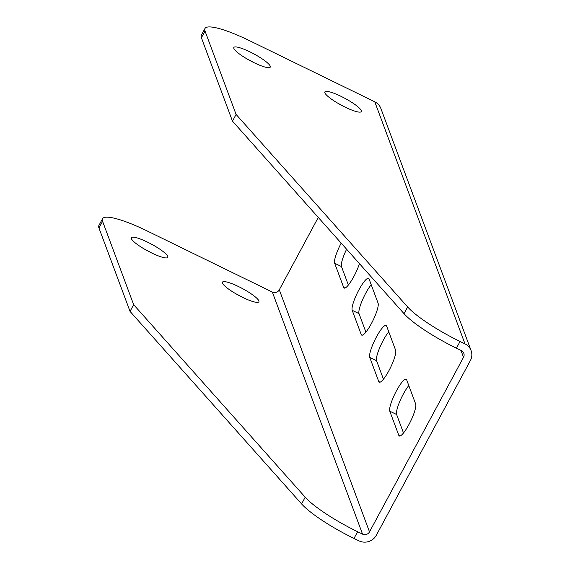 <?xml version="1.0" encoding="UTF-8"?>
<svg xmlns="http://www.w3.org/2000/svg" width="570" height="570" viewBox="0 0 570 570"><rect width="100%" height="100%" fill="white"/><g stroke="black" fill="none" stroke-linecap="round" stroke-linejoin="round"><path stroke-width="0.85" d="M357.611 531.725L353.998 538.443A56.929 10.645 -151.7 0 1 301.594 503.923L305.207 497.211A56.929 10.645 28.3 0 0 357.611 531.725L362.548 534.133A5.173 4.973 159.6 0 0 369.51 531.881L463.517 357.297A5.173 4.973 159.6 0 0 461.372 350.6L456.435 348.185A56.929 10.645 -151.7 0 1 404.03 313.671L407.65 306.959A56.929 10.645 28.3 0 0 460.054 341.473L456.435 348.185M353.998 538.443L358.936 540.852A12.939 12.433 159.6 0 0 376.343 535.216L470.343 360.632A12.939 12.433 159.6 0 0 471.091 350.557A12.939 12.433 159.6 0 0 464.992 343.881L460.054 341.473M151.613 252.938A20.705 3.869 28.3 0 0 167.829 257.369A20.705 3.869 28.3 0 0 151.442 244.145A20.705 3.869 28.3 0 0 131.378 237.74A20.705 3.869 28.3 0 0 131.392 238.666A20.705 3.869 28.3 0 0 151.613 252.938M242.656 297.376A20.705 3.869 28.3 0 0 258.88 301.808A20.705 3.869 28.3 0 0 242.492 288.591A20.705 3.869 28.3 0 0 222.428 282.186A20.705 3.869 28.3 0 0 222.442 283.112A20.705 3.869 28.3 0 0 242.656 297.376M305.207 497.211L133.651 304.679L102.579 221.303A56.929 10.645 28.3 0 1 102.529 218.752A56.929 10.645 28.3 0 1 147.138 230.95L272.332 292.054A5.173 4.973 159.6 0 0 279.293 289.802L318.267 217.419M301.594 503.923L130.038 311.398L98.959 228.014A56.929 10.645 -151.7 0 1 98.909 225.464L102.529 218.752M130.038 311.398L133.651 304.679M150.943 252.603A20.705 3.869 28.3 0 0 144.652 249.218M241.986 297.048A20.705 3.869 28.3 0 0 235.702 293.664M233.835 48.414A20.705 3.869 28.3 0 0 252.132 61.724A20.705 3.869 28.3 0 0 270.273 67.118A20.705 3.869 28.3 0 0 253.878 53.894A20.705 3.869 28.3 0 0 233.821 47.488A20.705 3.869 28.3 0 0 233.835 48.414M324.886 92.853A20.705 3.869 28.3 0 0 343.183 106.163A20.705 3.869 28.3 0 0 361.323 111.556A20.705 3.869 28.3 0 0 344.928 98.339A20.705 3.869 28.3 0 0 324.864 91.927A20.705 3.869 28.3 0 0 324.886 92.853M471.091 350.557L380.874 108.478A12.939 12.433 159.6 0 0 374.775 101.802L249.582 40.698A56.929 10.645 28.3 0 0 204.965 28.5A56.929 10.645 28.3 0 0 205.015 31.044L201.402 37.763A56.929 10.645 -151.7 0 1 201.353 35.212L204.965 28.5M407.65 306.959L236.094 114.427L205.015 31.044M236.094 114.427L232.474 121.146L201.402 37.763M247.095 58.967A20.705 3.869 -151.7 0 1 253.379 62.351M338.145 103.412A20.705 3.869 -151.7 0 1 344.43 106.797M232.474 121.146L404.03 313.671M352.196 310.301A18.112 3.712 116 0 1 358.074 291.455A18.112 3.712 116 0 1 368.576 278.352A18.112 3.712 116 0 1 369.068 278.965L378.088 303.176A18.112 3.712 116 0 1 372.21 322.022A18.112 3.712 116 0 1 361.708 335.117A18.112 3.712 116 0 1 361.216 334.512L352.196 310.301L359.022 313.635A18.112 3.712 116 0 1 362.157 300.675A18.112 3.712 116 0 1 371.198 284.694M359.442 263.632A18.112 3.712 116 0 1 351.441 280.668A18.112 3.712 116 0 1 344.166 288.049A18.112 3.712 116 0 1 343.674 287.437L334.654 263.233A18.112 3.712 116 0 1 341.181 243.141M389.78 411.17A18.112 3.712 116 0 1 395.666 392.317A18.112 3.712 116 0 1 406.168 379.221A18.112 3.712 116 0 1 406.659 379.834L415.68 404.037A18.112 3.712 116 0 1 409.794 422.89A18.112 3.712 116 0 1 399.299 435.986A18.112 3.712 116 0 1 398.808 435.373L389.78 411.17L396.613 414.504A18.112 3.712 116 0 1 399.741 401.544A18.112 3.712 116 0 1 408.79 385.562M369.738 357.376A18.112 3.712 116 0 1 375.616 338.523A18.112 3.712 116 0 1 386.118 325.427A18.112 3.712 116 0 1 386.61 326.04L395.63 350.244A18.112 3.712 116 0 1 389.752 369.096A18.112 3.712 116 0 1 379.25 382.192A18.112 3.712 116 0 1 378.758 381.579L369.738 357.376L376.563 360.703A18.112 3.712 116 0 1 379.698 347.75A18.112 3.712 116 0 1 388.74 331.769M365.911 332.111L359.022 313.635M348.37 285.043L341.48 266.568A18.112 3.712 116 0 1 346.603 249.225M403.496 432.979L396.613 414.504M383.453 379.185L376.563 360.703M362.548 534.133L272.332 292.054M102.579 221.303L98.959 228.014M464.992 343.881L374.775 101.802M463.517 357.297L460.938 350.386M369.51 531.881L279.293 289.802M378.758 381.579L380.033 382.199M398.808 435.373L400.076 436M334.654 263.233L341.48 266.568M343.674 287.437L344.95 288.064M361.216 334.512L362.492 335.132"/></g></svg>
